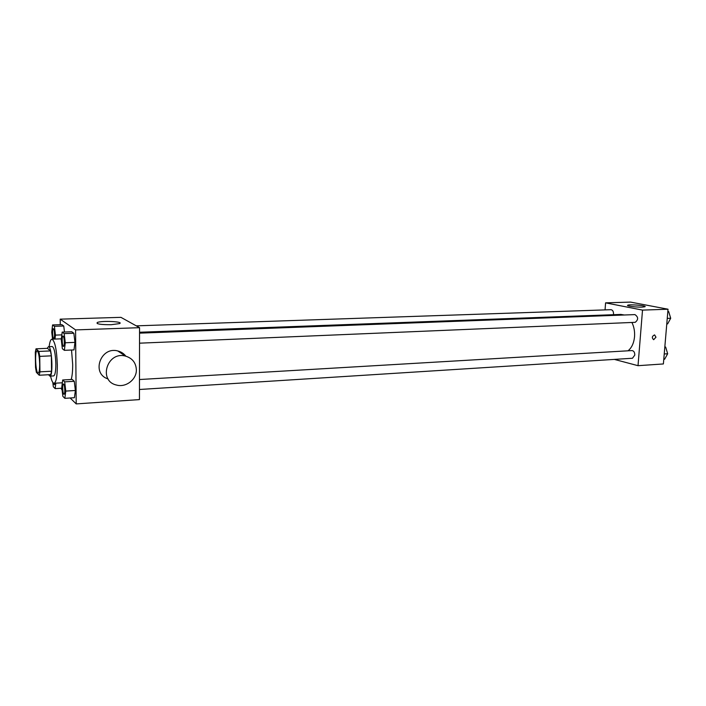 <?xml version="1.0" encoding="UTF-8"?>
<svg xmlns="http://www.w3.org/2000/svg" width="706" height="706" viewBox="0 0 706 706"><rect width="100%" height="100%" fill="white"/><g stroke="black" fill="none" stroke-linecap="round" stroke-linejoin="round"><path stroke-width="1.06" d="M39.677 363.952C39.677 369.573 39.174 372.609 38.168 373.059C35.644 373.686 34.515 350.494 37.091 350.873C38.512 351.809 39.377 356.168 39.677 363.952M38.883 351.429L36.006 348.817L35.3 352.259L35.529 367.429L36.359 372.327L39.227 375.239L39.96 371.841L39.739 356.38L38.883 351.429L50.47 350.926L47.461 348.332L36.006 348.817M39.96 371.841L51.547 371.232L50.761 374.612L39.227 375.239M51.547 371.232L51.353 355.842L39.739 356.38M50.47 350.926L51.353 355.842M48.582 374.727L49.852 376.13C53.444 376.722 51.944 345.746 48.432 346.69L47.249 348.34M48.432 346.69L52.235 346.531C54.247 347.758 55.447 353.538 55.845 363.855C55.818 371.294 55.086 375.318 53.656 375.919L49.852 376.13M49.129 346.664C49.747 341.872 50.673 339.374 51.926 339.18C54.944 341.007 56.745 349.682 57.336 365.196C57.292 376.351 56.198 382.378 54.062 383.261C52.8 383.19 51.635 380.799 50.558 376.086M71.535 350.017L72.683 364.428C72.709 371.038 72.215 376.06 71.191 379.493M54.997 339.065L55.456 335.112L54.424 326.322L63.752 326.013L64.475 332.023L63.752 326.013L61.828 324.636L52.571 324.936L51.75 332.226L52.553 339.154M70.168 397.99L76.204 403.903L75.577 329.914L60.195 319.156L60.257 324.689M60.954 388.274L62.128 390.1M64.846 398.334L74.412 397.707L75.383 390.489L74.271 381.302L72.206 379.44L62.684 379.978L61.784 387.215L62.86 396.34L64.846 398.334L65.773 391.08L64.678 381.849L62.684 379.978M64.352 350.335L73.989 349.911L74.968 342.375L73.848 333.25L71.765 331.758L62.172 332.102L61.272 339.648L62.349 348.711L64.352 350.335L65.287 342.772L64.184 333.603L62.172 332.102M60.195 319.156L120.938 317.347L139.559 327.681L139.444 399.596L76.204 403.903M123.638 354.889L123.621 353.847M120.982 352.118L120.982 353.106M139.559 327.681L75.577 329.914M111.142 324.707C100.684 324.734 96.051 324.001 97.251 322.518C101.479 320.462 124.609 321.609 119.446 323.622L111.142 324.707M108.08 378.91C90.942 373.836 100.57 346.125 117.787 350.961C121.123 351.782 123.806 353.521 125.836 356.177M136.364 369.812C136.664 379.484 125.906 387.806 116.508 385.044C97.94 381.011 107.118 351.032 125.394 356.071C132.287 358.127 135.949 362.707 136.364 369.812M631.905 322.465C634.023 326.763 634.897 331.511 634.544 336.7C633.909 343.037 631.755 347.74 628.058 350.803M139.559 332.252L620.874 314.426L624.342 315M139.541 343.178L635.223 322.324C638.506 319.615 638.409 317.038 634.941 314.602L139.55 333.153M139.479 379.528L631.958 350.573C633.82 350.838 634.765 352.329 634.809 355.074L632.47 358.251L139.461 389.491M136.276 325.854L610.946 309.696C612.649 309.96 613.505 311.39 613.532 313.967L613.426 314.708M614.335 359.398L638.021 365.682L642.513 310.11L605.58 302.848L605.051 309.899M605.58 302.848L630.511 302.097L668.026 309.219L663.384 363.952L638.021 365.682M668.026 309.219L642.513 310.11M642.186 307.119C636.406 307.366 625.851 305.98 627.722 305.239C629.364 304.101 647.384 305.672 644.975 306.748L642.186 307.119M655.98 337.212L653.659 339.701C651.656 337.768 651.973 336.171 654.594 334.9L655.98 337.212L653.659 339.701C651.656 337.768 651.973 336.171 654.594 334.9L655.98 337.212M666.782 323.922L667.647 323.886L670.7 318.256L668.688 311.602L667.841 311.434M670.7 318.256L667.249 318.397M668.688 311.602L667.823 311.637M669.544 314.426L670.418 317.312M663.781 359.283L664.646 359.222L667.664 353.759L665.679 347.07L664.831 346.875M667.664 353.759L664.231 353.971M665.679 347.07L664.814 347.123M666.455 349.673L667.391 352.841M64.334 342.031C64.317 344.696 64.043 346.152 63.496 346.372L63.469 346.372C62.137 346.672 61.651 335.827 63.002 336.012L63.037 336.012C63.769 336.435 64.202 338.448 64.334 342.031M73.989 349.911L74.968 342.375L65.287 342.772M74.968 342.375L73.848 333.25L64.184 333.603M73.848 333.25L71.765 331.758M63.037 336.012L63.002 336.012C63.734 336.444 64.167 338.448 64.299 342.031C64.29 344.704 64.008 346.152 63.469 346.372M54.424 326.322L52.571 324.936M54.574 334.423C54.565 337.018 54.309 338.421 53.806 338.633L53.788 338.633C52.553 338.915 52.094 328.484 53.347 328.678L53.374 328.678C54.044 329.084 54.45 330.999 54.574 334.423M61.846 334.873L55.456 335.112M63.752 326.013L61.828 324.636M53.374 328.678L53.347 328.678C54.018 329.084 54.415 330.999 54.547 334.423C54.538 337.018 54.283 338.421 53.78 338.633L53.78 338.633M63.461 383.993L63.496 383.993C64.246 384.443 64.687 386.5 64.828 390.162C64.82 392.695 64.555 394.063 64.043 394.275L64.025 394.275C62.71 394.592 62.137 383.835 63.461 383.993C64.211 384.443 64.661 386.5 64.793 390.171C64.784 392.695 64.528 394.063 64.017 394.275L64.017 394.275M74.412 397.707L75.383 390.489L65.773 391.08M75.383 390.489L74.271 381.302L64.678 381.849M74.271 381.302L72.206 379.44M52.818 382.423L53.321 386.773L55.156 388.627L55.809 383.164M54.371 384.744L54.971 383.208L54.371 384.744L53.585 383.155M61.899 388.212L55.156 388.627M61.369 338.818L51.926 339.18M62.34 382.784L54.062 383.261M117.787 350.961L125.394 356.071M97.26 323.577L97.251 322.518"/></g></svg>
